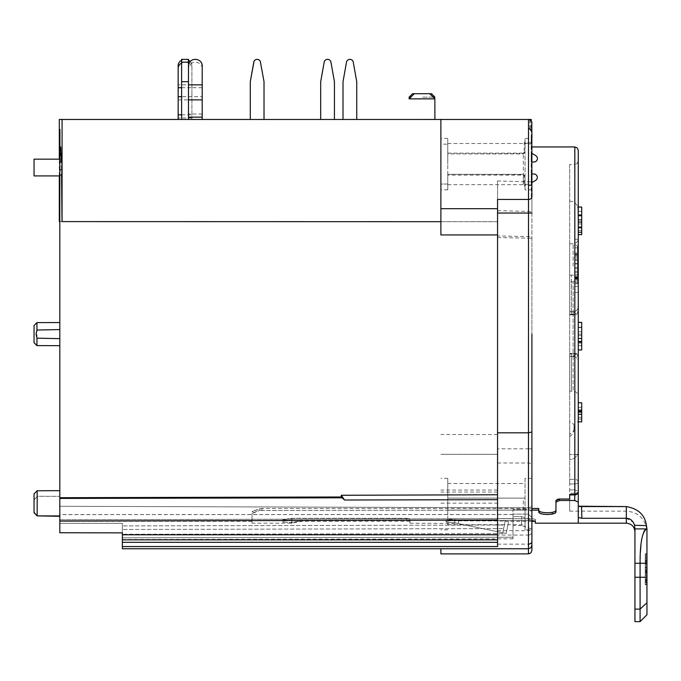 <?xml version="1.0" encoding="UTF-8"?>
<svg xmlns="http://www.w3.org/2000/svg" width="681" height="681" viewBox="0 0 681 681"><rect width="100%" height="100%" fill="white"/><g stroke="black" fill="none" stroke-linecap="round" stroke-linejoin="round"><path stroke-width="0.51" stroke-dasharray="3.4 2.55" d="M531.904 506.536L528.465 507.83L531.904 506.536L531.904 511.474L531.904 334.107L531.904 550.418M531.904 542.391L531.904 541.386M531.904 529.009L531.904 520.241L531.904 529.009L521.595 525.57L521.595 516.641L513.014 516.641L513.014 514.121L513.014 525.57L513.014 516.641L521.595 516.641L531.904 520.241L531.904 517.722L531.904 520.241L521.595 516.641L521.595 525.57L513.014 525.57M122.359 548.75L122.359 546.554L497.556 546.554L497.556 535.07L528.465 535.07L528.465 548.75L528.465 535.07A3.431 3.218 0 0 0 531.904 531.852L531.904 545.319M531.904 511.474L531.904 517.722L531.904 511.474L528.465 509.584L513.014 509.533L513.014 518.633L513.014 509.533L528.465 509.584L528.465 514.121L528.465 507.83L59.809 506.272L528.465 507.83L528.465 509.584L531.904 511.474M531.904 504.11L531.904 478.351L531.904 504.11M531.904 478.351L525.034 478.351L525.034 529.861L531.904 529.861M525.034 529.861L525.034 510.12L447.757 510.12L447.757 478.351L447.757 524.71L447.757 510.12L525.034 510.12L525.034 526.43L525.034 478.351M525.034 498.1L447.757 498.1L525.034 498.1M440.888 553.9L440.888 548.75M59.809 502.476L59.809 221.606L497.556 221.691L497.556 454.321L440.888 454.312L497.556 454.312L497.556 462.986L497.556 180.959L497.556 221.691L59.307 221.606M497.556 535.07L497.556 199.448M458.671 520.837L504.4 520.837C507.26 521.425 507.26 521.425 504.4 520.837C507.26 521.425 507.26 521.425 504.4 520.837L508.579 521.697L505.217 520.999L502.782 532.772L506.145 533.47L508.579 521.697L506.145 533.47L502.782 532.772L505.217 520.999L454.721 520.812C443.476 520.335 443.518 519.646 454.874 518.735L531.81 518.735L535.334 519.28L535.334 521.28L535.334 519.28L531.81 518.735L531.767 520.573L454.968 520.573C449.537 520.71 446.566 521.127 446.046 521.842C446.532 522.404 449.409 522.685 454.687 522.693L454.721 520.812L458.671 520.837L458.109 523.527L502.782 532.772L458.109 523.527L458.671 520.837M535.334 523.17L535.334 519.28L535.334 521.135L531.767 520.573L454.959 520.573L454.865 518.735L446.046 519.978L454.729 520.812L454.687 522.693L458.109 523.527L454.687 522.693C449.409 522.685 446.532 522.404 446.046 521.842C446.566 521.127 449.537 520.71 454.959 520.573L454.874 518.735L531.81 518.735L531.904 520.573M291.902 522.48L291.834 520.607L291.928 522.48L302.602 520.607L291.834 520.607L283.007 519.654L291.834 518.284L406.455 518.284L409.979 518.879L409.979 521.28L409.979 518.879L406.455 518.284L406.421 520.114L409.979 520.718L406.421 520.114L406.455 518.284L291.817 518.284L283.007 519.654L291.834 520.607L302.602 520.607L291.596 522.48C286.343 522.463 283.483 522.14 283.007 521.501C283.526 520.718 286.497 520.25 291.902 520.114L291.928 520.114C286.505 520.25 283.534 520.718 283.007 521.501C283.483 522.14 286.343 522.463 291.596 522.48L291.596 523.11M61.571 175.017L61.358 161.967M60.711 146.934L59.919 170.556L59.919 146.943M59.809 221.606L59.919 170.556M59.809 175.008L59.809 161.967L59.809 175.008L61.835 175.017L61.835 161.967L59.809 161.967M440.888 234.936L440.888 138.354L440.888 144.176L440.888 140.073L440.982 144.176L447.757 144.176L447.757 138.354L447.757 164.112L447.757 143.504L447.757 153.932L447.757 144.176L440.982 144.176M341.3 495.274L344.543 500.033L342.194 497.811L59.809 498.415L59.809 497.709L341.3 496.985L341.3 495.189L497.556 494.755M497.556 210.693L528.499 211.408A3.431 1.975 180 0 1 531.904 213.374L531.904 134.923L531.904 140.507L531.24 140.507L531.342 196.732L531.904 196.732L531.904 146.943L531.904 334.107L531.904 238.137A3.431 1.566 0 0 0 528.499 236.571L497.556 235.975M531.904 510.103L259.546 510.486L531.904 510.103M531.904 508.469L262.049 508.469L262.066 510.103L262.049 508.469L259.555 508.843L259.546 510.486L253.051 512.733L253.043 511.073L252.004 511.874L253.043 511.073L253.051 512.733L252.004 513.551L259.546 510.486L259.555 508.843L253.043 511.073L262.049 508.469L538.773 508.469L538.773 511.737M252.004 513.551L252.004 523.17L252.004 513.551M539.403 512.819L541.318 513.746M542.399 514.027L548.52 514.478M549.907 514.385L555.943 511.737L555.943 500.663L555.943 502.152L559.51 500.484L574.696 500.484L578.263 502.152L578.263 491.469A3.431 2.945 0 0 1 574.832 494.423L574.832 146.943M578.263 150.373L578.263 511.15M409.979 520.718L409.979 523.17L409.979 520.718M559.382 499.028L569.682 499.028L569.682 483.953L569.682 493.197L574.832 493.197A3.431 1.72 0 0 0 578.263 491.486L578.263 482.25A3.431 2.937 0 0 0 574.841 479.313L569.682 479.296L569.682 483.953L574.832 483.97A3.431 1.72 180 0 0 578.263 482.25L578.263 161.031L577.241 163.466L574.841 164.461L574.841 479.313L574.841 164.461L569.682 164.487L569.682 483.953L574.832 483.97L574.841 479.313L574.832 493.197L569.682 493.197L569.682 494.917L569.682 494.423L574.832 494.423L574.832 494.917L574.832 493.197L574.832 494.917A3.431 3.431 0 0 0 578.263 491.486L574.96 489.92L578.263 491.469A3.431 1.72 0 0 1 574.832 493.197L574.832 483.97A3.431 1.72 180 0 0 578.263 482.25L578.263 491.486M558.403 499.105L557.679 499.258M557.237 499.403L556.683 499.667M555.943 511.737L555.943 510.043C556.36 513.627 538.356 513.627 538.773 510.043M59.809 506.272L59.809 521.28L59.809 506.272M59.809 159.175L59.809 129.364L59.809 159.175L34.05 159.175L34.05 175.919L59.809 175.919L59.809 170.556M59.809 490.66L59.809 496.338L59.809 490.66L37.174 490.763L37.174 496.253L59.809 496.338L37.174 496.253L37.174 490.763L37.174 515.892M59.809 338.644L59.809 322.547L59.809 338.644M36.944 322.624L36.944 345.59M569.682 356.486L569.682 391.175L569.682 356.503L571.427 356.521L569.682 356.495L569.682 311.787L569.682 356.495M569.682 499.028L569.682 511.15L569.682 499.028M578.263 482.25A3.431 2.937 0 0 0 574.841 479.313L569.682 479.296L569.682 164.487M569.682 434.359L569.716 459.573C573.164 459.454 575.734 457.768 577.42 454.516L569.682 454.516L577.42 454.516C575.734 457.76 573.164 459.445 569.716 459.573L569.716 421.565C573.121 423.361 574.534 424.91 573.955 426.221L573.955 428.494C574.517 429.949 573.104 431.899 569.716 434.342M571.342 275.098L569.682 275.115L569.682 243.789L569.682 311.694L569.682 275.115L571.325 275.098L571.436 281.9L569.682 281.9L573.113 281.9L571.436 281.891L571.402 311.668L573.113 311.668L571.436 311.677L571.342 275.098L573.113 275.107L576.935 278.946L573.113 281.9L573.113 311.668L573.113 281.9L576.935 278.946L573.113 275.107L571.325 275.098M569.682 311.668L569.682 314.801L569.682 311.685L571.436 311.677L571.419 314.792L571.333 314.222L577.062 314.52L573.113 311.668L577.062 314.52L573.113 314.23L573.113 311.787L573.113 314.23L569.682 314.23L571.512 314.384L571.402 311.668L569.682 311.668M569.682 489.92L574.96 489.92L569.682 489.92M578.263 523.17L578.263 517.458L581.829 518.292L626.341 518.292L633.168 522.123M580.484 506.545L579.854 506.477M579.242 506.366L578.739 506.221M626.341 523.17L626.341 506.587C638.318 508.656 645.018 514.998 646.448 525.621L634.564 525.272L634.93 531.75L634.93 528.916L639.289 528.916M633.9 523.408L634.564 525.272M634.93 529.835L634.93 528.916L640.412 528.916L637.603 528.916M643.494 528.916L646.865 528.916L643.494 528.916M644.856 530.073L646.95 528.916L646.95 614.773M643.204 528.916L646.865 528.916L646.763 527.86M636.812 528.916L635.067 528.916M646.95 554.717L646.95 584.715L646.95 553.806L646.95 584.715L646.95 572.185L646.95 584.715L645.23 584.715L645.23 553.806L645.23 568.277L645.23 567.622L646.95 567.622L646.95 553.806L646.95 569.597L646.95 567.622L645.23 567.622L646.95 567.622L645.23 567.622L645.23 564.336L646.95 564.336L645.23 564.336L645.23 584.715L645.23 566.967L646.95 566.967L645.23 566.967L645.23 565.647L646.95 565.647M646.95 574.858L646.95 584.06L646.95 574.858L645.23 574.858L645.23 580.774L645.23 574.858L646.95 574.858M646.95 564.336L645.23 564.336L645.23 561.706L646.95 561.706L645.23 561.706L645.23 564.336L646.95 564.336L645.23 564.336L645.23 584.715L646.95 584.715L645.23 584.715L645.23 572.185L645.23 584.715L646.95 584.715L645.23 584.715L645.23 553.806L646.95 553.806L645.23 553.806L645.23 568.235L646.95 568.235L645.23 568.235L645.23 553.806L645.23 554.47L646.95 554.47L645.23 554.47L645.23 553.806L646.95 553.806L645.23 553.806L646.95 553.806L645.23 553.806L645.23 561.042L645.23 558.411L646.95 558.411L645.23 558.411L645.23 555.781L646.95 555.781L645.23 555.781L645.23 554.47L646.95 554.47L645.23 554.47L645.23 553.806L646.95 553.806L645.23 553.806L645.23 584.715L646.95 584.715L645.23 584.715L645.23 582.085L646.95 582.085L645.23 582.085L645.23 579.454L646.95 579.454L645.23 579.454L645.23 577.488L646.95 577.488L646.95 571.563L646.95 581.429L645.23 581.429L646.95 581.429L646.95 577.488L645.23 577.488L645.23 584.06L646.95 584.06L645.23 584.06L645.23 584.715L645.23 561.042L646.95 561.042L645.23 561.042L645.23 584.715L646.95 584.715L645.23 584.715L646.95 584.715L645.23 584.715L646.95 584.715L646.95 553.806L645.23 553.806L646.95 553.806L646.95 568.235L646.95 563.255L640.08 563.255L640.344 552.844M634.93 621.634L634.93 577.267L640.08 577.267L640.08 621.634M646.95 577.267L640.08 577.267L640.08 563.255L634.93 563.255L634.93 577.267M640.923 545.268L641.485 540.808M642.098 537.394L643.579 532.304M634.93 531.682L634.93 530.78M646.95 568.277L645.23 568.277L646.95 568.277M646.95 570.252L645.23 570.252M646.95 572.883L645.23 572.883M646.95 580.774L645.23 580.774M646.95 573.538L645.23 573.538L646.95 573.538M646.95 575.513L645.23 575.513L646.95 575.513M646.95 572.227L645.23 572.227M646.95 571.563L645.23 571.563L646.95 571.563M646.95 560.386L645.23 560.386L645.23 557.756L646.95 557.756L645.23 557.756L646.95 557.756L645.23 557.756L645.23 558.411L646.95 558.411L645.23 558.411L646.95 558.411L645.23 558.411L645.23 559.731L646.95 559.731L645.23 559.731L646.95 559.731L645.23 559.731L645.23 557.756L645.23 561.706L645.23 559.731L645.23 561.706L646.95 561.706M646.95 569.597L645.23 569.597L646.95 569.597M646.95 563.672L645.23 563.672L645.23 565.647M645.23 563.672L645.23 561.706M646.95 556.437L645.23 556.437L645.23 562.361L646.95 562.361L645.23 562.361L645.23 560.386M646.95 555.781L645.23 555.781L645.23 554.47L645.23 556.437M646.95 558.411L645.23 558.411L645.23 555.781M646.95 561.042L645.23 561.042L645.23 558.411M645.23 561.042L645.23 564.336M646.95 570.908L645.23 570.908M646.95 577.488L645.23 577.488M646.95 578.799L645.23 578.799L646.95 578.799M646.95 580.118L645.23 580.118M646.95 576.824L645.23 576.824M646.95 579.454L645.23 579.454M646.95 584.06L645.23 584.06M646.95 582.749L645.23 582.749M646.95 572.185L645.23 572.185L646.95 572.185M646.729 527.52L646.61 526.651M646.575 526.396L646.448 525.621M578.263 454.516L578.263 402.794L578.263 419.096L577.02 421.828L581.702 421.828L581.702 402.794L581.702 421.828L581.702 410.03L578.263 410.03L578.263 421.828L578.263 402.794L578.263 421.828L578.263 402.794L578.263 410.03L581.702 410.03L581.702 407.366L578.263 407.366L578.263 421.837L578.263 412.371L581.702 412.38L581.702 421.828L581.702 402.794L578.263 402.794L578.263 421.828L578.263 407.366L581.702 407.366L581.702 421.837L581.702 402.794L581.702 421.828L581.702 402.794L581.702 421.828L578.263 421.828L578.263 402.794L578.263 421.828L578.263 402.794L581.702 402.794L581.702 412.371L578.263 412.371M573.955 426.715L573.955 428.494M577.846 207.041L578.263 234.622L577.846 207.041M578.263 209.859L578.263 420.296M578.22 322.326L578.263 349.966L578.263 322.385L581.702 322.385L581.702 349.966L581.702 341.76L578.263 341.743L578.263 341.232L578.263 345.582L578.22 322.326L581.702 322.326L581.702 341.76M578.263 325.203L578.263 341.734M578.229 421.828L581.702 421.828L581.702 402.794L581.702 421.828L581.702 402.794L581.702 421.828L578.229 421.828L581.702 421.837L578.263 421.837L581.702 421.828L578.263 421.828L581.702 421.828L578.263 421.828L581.702 421.828L581.702 402.794L578.263 402.794L581.702 402.794L578.263 402.794L581.702 402.794L578.263 402.794L581.702 402.794L578.263 402.794L581.702 402.794L578.263 402.794L581.702 402.794L578.263 402.794L581.702 402.794L578.263 402.794L581.702 402.794L578.263 402.794L581.702 402.794L578.263 402.794L581.702 402.794L578.263 402.794L578.263 421.854L581.702 421.828L578.263 421.828L578.263 419.096M581.702 419.036L578.263 419.036L578.263 414.057L581.702 414.057L581.702 419.036L581.702 414.091M578.263 277.184L576.935 278.946L578.263 277.184L578.263 309.642L578.263 255.035M578.263 358.572L577.062 353.694L578.263 358.572L578.263 361.585L578.263 306.637L578.263 396.333C577.931 393.175 576.211 391.464 573.113 391.183L573.113 356.546L571.427 356.521L573.113 356.469L577.062 353.694L569.682 353.992L573.113 353.992L573.113 356.435L573.113 311.787L573.113 356.435L573.113 353.992L575.675 353.422L571.402 353.422L571.436 356.495C571.444 401.926 571.444 401.918 571.436 356.495C571.444 401.926 571.444 401.918 571.436 356.495L571.359 353.992M578.263 309.642L577.062 314.52L578.263 309.642L578.263 306.637C577.931 309.795 576.211 311.506 573.113 311.787C576.211 311.506 577.931 309.795 578.263 306.637M578.263 265.862L578.263 292.481L578.263 265.862M577.02 421.828L578.263 421.828M578.263 410.881L581.702 410.89M578.263 414.474L581.702 414.474M578.263 226.799L581.702 226.799L581.702 227.599L578.263 227.599M581.702 227.599L581.702 234.622L578.263 234.622M578.263 219.733L581.702 219.733L581.702 226.799M581.702 223.955L578.263 223.955L581.702 223.947M578.263 214.728L581.702 214.728L581.702 215.349L581.702 211.391L581.702 219.733M581.702 215.349L578.263 215.349M581.702 207.041L581.702 214.728M578.263 327.57L581.702 327.57M578.263 341.232L581.702 341.232M578.263 335.648L581.702 335.648M578.263 327.22L581.702 327.22L578.263 327.22M578.263 412.243L581.702 412.243M581.702 322.385L581.702 342.271L578.263 342.271M578.263 349.966L581.702 349.966L578.263 349.966L581.702 349.966L581.702 343.071L578.263 343.071M578.263 338.236L581.702 338.236L581.702 343.071M581.702 342.271L581.702 338.236M571.333 353.992L571.402 353.422L577.062 353.694L573.113 356.546M578.263 417.266L581.702 417.266L578.263 417.266M578.263 414.593L581.702 414.593L578.263 414.593M578.263 411.196L581.702 411.188M578.263 407.366L581.702 407.366M578.263 409.868L581.702 409.885M581.702 414.057L578.263 414.057M578.263 418.985L581.702 418.985M574.832 271.251L577.403 271.251L577.403 252.949L577.403 265.862L577.403 254.277L577.403 263.59L574.832 263.59L574.832 254.277L574.832 278.784L574.832 239.252L574.832 292.481L574.832 252.949L574.832 277.456L574.832 260.474L574.832 263.93L577.403 263.93L577.403 260.474L574.832 260.474M574.832 283.713L574.832 245.262L574.832 283.713L577.403 283.713L577.403 278.904L577.403 281.1L574.832 281.1L577.403 281.1L577.403 247.833L577.403 283.713M574.832 276.163L577.403 276.163L577.403 277.456L577.403 271.251M574.832 268.127L577.403 268.127M574.832 256.992L577.403 256.992M577.403 260.474L577.403 276.163M574.832 279.253L577.403 279.253M574.832 247.824L577.403 247.833L577.403 245.262L577.403 247.833L574.832 247.841M577.403 259.129L574.832 259.129M34.05 342.696L34.05 325.527M59.307 175.919L59.307 159.175M59.307 119.464L528.447 119.464L528.567 182.312L528.439 181.818L497.556 180.959M497.556 237.55L528.465 238.137L528.439 181.818M531.367 130.241L531.767 131.11M531.904 213.374L531.904 238.137L528.465 238.137L528.465 448.813L497.556 448.813M531.325 185.47L524.208 185.402L525.034 184.287L525.034 189.871L531.904 189.871L531.904 138.354L531.904 196.732L531.265 196.732L531.154 134.923L531.904 134.923L531.154 134.923M531.904 140.507L531.904 143.938L531.904 138.354L525.034 138.354L525.034 152.212L524.208 152.212L523.314 153.727L447.757 153.923M531.589 121.456L531.248 120.877M530.184 119.924L529.98 128.99L530.993 129.739L531.189 120.801M529.597 119.652L530.78 120.367M530.346 120.026L529.827 119.745L529.844 128.922L528.686 128.641L528.669 119.464L531.206 119.464M531.657 130.803L531.325 130.165M530.874 129.62L530.295 129.16M531.24 140.507L531.231 134.923M531.308 182.883L531.231 174.021L531.248 182.917L531.904 182.534M531.214 162.001L534.006 161.976A3.431 3.431 0 0 0 535.7 155.574L531.197 152.97L531.214 162.001L531.257 153.004L531.904 153.378M529.29 119.567L530.465 120.111M530.976 120.554L531.444 121.192M529.716 119.703L530.278 119.984M440.888 119.464L440.982 140.073M531.248 142.746L524.208 142.814L524.208 152.212M440.982 193.208L440.982 184.04L447.757 184.04L447.757 174.293L523.314 174.498L524.208 176.004L524.208 185.402M433.167 97.145L422.007 97.145L434.878 97.145L434.878 119.464L409.128 119.464L422.007 119.464M343.011 119.464L356.75 119.464L343.011 119.464L343.011 81.686L346.501 62.192A3.431 3.431 0 0 1 353.26 62.192L356.75 81.686L356.75 119.464M250.285 119.464L264.024 119.464L264.024 81.686L264.024 119.464L250.285 119.464L264.024 119.464L250.285 119.464L250.285 81.686L250.285 119.464L250.285 81.686L253.775 62.192L250.285 81.686M320.691 119.464L334.431 119.464L334.431 81.686L330.94 62.192A3.431 3.431 0 0 0 324.182 62.192L320.691 81.686L320.691 119.464L334.431 119.464M202.206 65.614L202.206 119.464L181.606 119.464L188.467 119.464L188.467 59.366M178.167 119.464L191.906 119.464L191.906 91.995L191.906 119.464L178.167 119.464L178.167 65.614M202.206 119.464L188.467 119.464M497.556 539.846L497.556 534.789L497.556 542.306L497.556 539.846L122.359 539.846L122.359 523.323L122.359 539.505L122.359 523.323L122.359 532.874L59.809 532.746L59.809 506.673M36.561 514.947L34.05 511.857L37.174 515.628L59.809 515.687L59.809 514.572L513.014 514.495M122.359 546.554L122.359 539.846M341.3 496.985L342.194 497.811M59.809 518.028L59.809 532.746L59.809 503.889L59.809 515.994L37.174 515.628M34.05 500.007L34.05 511.857L34.05 500.007L37.174 496.253L34.05 500.007L34.05 493.878L34.05 500.007M531.904 517.722L528.465 514.121L513.014 514.121L528.465 514.121L531.904 517.722M59.809 519.782L513.014 518.633L513.014 538.824L513.014 518.641L59.809 519.807M59.809 514.572L59.809 515.994M59.809 516.3L59.809 516.905M122.359 523.323L59.809 523.357L122.359 523.323M502.706 525.017L122.359 525.919L502.706 525.017M502.706 533.666L122.359 534.253L502.706 533.666M513.014 537.215L122.359 537.82L513.014 537.232M513.014 514.547L59.809 514.615M34.05 512.767L34.05 493.878L37.174 490.763M525.034 184.747L525.034 176.004L523.314 175.094L523.314 174.293L447.757 174.293L447.757 184.713L447.757 164.112L447.757 184.04L440.982 184.04M447.757 184.04L447.757 189.871L447.757 184.04M523.314 153.727L523.314 153.131L525.034 152.212L525.034 186.432L525.034 176.004L523.314 174.498M525.034 176.004L524.208 176.004M524.208 142.814L525.034 143.478M447.757 153.131L523.314 153.131L523.314 184.713L523.314 175.094L447.757 175.094M525.034 189.871L525.034 138.354M531.154 120.767L531.538 121.371M530.439 129.254L530.976 129.722M409.128 98.856L434.878 98.856M414.278 93.706L429.728 93.706L414.278 93.706M531.248 182.917L535.589 180.405A3.431 3.431 0 0 0 533.844 174.004L531.231 174.021M531.291 174.021L531.904 174.013M531.904 161.993L531.274 162.001M254.004 61.426L254.413 60.737M254.966 60.158L255.639 59.724M256.388 59.451L257.112 59.366M257.188 59.366L257.98 59.468M258.729 59.749L259.393 60.192M259.938 60.779L260.321 61.469M260.542 62.201L264.024 81.686L260.534 62.192A3.431 3.431 0 0 0 253.775 62.192A3.431 3.431 0 0 1 260.534 62.192L264.024 81.686L264.024 119.464M181.606 59.366L181.606 119.464M181.606 81.686L188.467 81.686M191.906 65.614L191.906 91.995L191.906 65.614A6.87 6.248 180 0 0 190.186 61.477M188.467 60.2A6.87 6.248 180 0 0 185.036 59.366A6.87 6.248 180 0 0 181.606 60.2M181.606 63.052A6.87 6.248 0 0 1 185.036 62.218A6.87 6.248 0 0 1 188.467 63.052M188.943 63.333A6.87 6.248 0 0 1 191.906 68.466M202.206 68.466A6.87 6.248 0 0 0 195.336 62.218A6.87 6.248 0 0 0 188.467 68.466M409.128 97.145L410.839 97.145M412.558 93.706L431.448 93.706M523.314 510.12L523.314 498.1M497.556 492.057L440.888 492.057M440.888 503.165L497.556 503.165M497.556 434.529L440.888 434.529M446.046 521.842L446.046 519.978M283.007 522.48L283.007 521.501L283.007 522.48M559.467 499.028L559.51 500.484M574.696 500.484L574.96 489.92L574.841 494.917L569.682 494.917M581.565 506.587L581.829 518.292M634.93 609.103L640.08 609.103L646.95 602.736M578.263 505.813L578.263 517.458M578.263 230.399L581.702 230.399L578.263 230.399M578.263 227.403L581.702 227.403M578.263 220.125L581.702 220.125L578.263 220.125M578.263 215.886L581.702 215.886M578.263 211.391L581.702 211.391L578.263 211.391M578.263 345.582L581.702 345.582L578.263 345.582M578.263 341.879L581.702 341.879M578.263 338.661L581.702 338.661M578.263 334.158L581.702 334.158M578.263 342.322L581.702 342.322M578.263 331.732L581.702 331.732M578.263 345.616L581.702 345.616M573.113 266.109L573.113 243.789L573.113 266.109M573.113 356.469L573.113 391.183L569.682 391.175M571.427 353.567L569.682 353.422L571.402 353.422M578.263 410.192L581.702 410.192M574.832 277.107L577.403 277.107M577.403 272.587L574.832 272.587M574.832 254.047L577.403 254.047M574.832 282.743L577.403 282.743M574.832 278.52L577.403 278.52M574.832 274.732L577.403 274.732M574.832 277.686L577.403 277.686M574.832 255.562L577.403 255.562M574.832 254.617L577.403 254.617M531.904 448.813L528.465 448.813L528.465 553.9M497.556 462.986L528.465 462.986A3.431 2.835 180 0 1 531.904 465.821M497.556 544.145L528.465 544.145M497.556 542.306L122.359 542.306M344.543 500.033L497.556 499.65M497.556 534.789L122.359 534.789M59.809 521.067L497.556 520.046M502.706 528.584L122.359 529.469L502.706 528.584M531.904 184.943L525.034 184.943M531.325 187.718L531.904 187.718M525.034 143.282L531.904 143.282M531.904 181.81L528.567 181.81M181.606 62.201L188.467 62.201M181.606 114.834L191.906 114.834M191.906 117.983L178.167 117.983M178.167 99.86L191.906 99.86M191.906 84.853L178.167 84.853M181.606 87.713L191.906 87.713M191.906 96.711L181.606 96.711M202.206 113.999L188.467 113.999M202.206 87.713L188.467 87.713M188.467 96.711L202.206 96.711M291.817 518.284L291.902 520.114M291.928 520.114L291.834 518.284M447.757 529.861L440.888 529.861M447.757 478.351L440.888 478.351M497.556 490.048L440.888 490.048M531.904 521.28L506.545 521.28M409.979 521.28L302.211 521.28L291.596 523.17L252.004 523.17M409.979 523.17L458.109 523.527M252.004 521.28L59.809 521.28M569.682 511.15L626.341 511.15C637.595 512.018 644.405 517.977 646.763 529.009M569.716 201.082L569.682 201.082C573.708 201.321 576.424 203.304 577.854 207.041M569.682 436.674C572.73 434.41 574.151 431.933 573.955 429.243M569.682 243.789L573.113 243.789C576.211 243.509 577.931 241.789 578.263 238.631M569.682 314.801L575.675 314.792L569.682 314.801M573.113 356.435C576.211 356.708 577.931 358.427 578.263 361.585C577.931 358.427 576.211 356.708 573.113 356.435L569.682 356.435L573.113 356.435M569.682 311.787L573.113 311.787L569.682 311.787M574.832 239.252L578.263 239.252M574.832 292.481L578.263 292.481M574.832 277.456L577.403 277.456M574.832 267.786L577.403 267.786M574.832 252.949L577.403 252.949M574.832 286.471L577.403 286.471M574.832 278.904L577.403 278.904M574.832 245.262L577.403 245.262M574.832 278.061L577.403 278.061M574.832 278.784L577.403 278.784M574.832 254.277L577.403 254.277M497.556 530.686L528.465 530.686L530.874 529.699L531.904 527.256M513.014 538.824L122.359 539.505M497.556 454.321L440.888 454.321M525.034 184.287L531.904 184.287M531.904 143.938L525.034 143.938M525.034 152.212L523.314 153.932L447.757 153.932M447.757 184.713L523.314 184.713L525.034 186.432M447.757 143.504L523.314 143.504L525.034 141.784M447.757 138.354L440.888 138.354M447.757 189.871L440.888 189.871M283.007 519.654L283.007 521.501L283.007 519.654M447.757 524.71L523.314 524.71L525.034 526.43M447.757 483.501L523.314 483.501"/><path stroke-width="1.02" d="M531.904 550.418L531.904 542.391M528.465 544.145A3.431 2.758 0 0 0 531.904 541.386L531.904 531.852M531.904 550.469L530.874 552.921L528.465 553.9L528.465 548.75L530.874 547.762L531.904 545.319L531.904 334.107L531.904 506.536M440.888 548.75L440.888 553.9L528.465 553.9M62.022 221.606L440.888 221.683L62.022 221.606L61.571 175.017M61.358 161.967L60.711 146.934L59.809 146.943L59.919 129.364L59.919 146.943M497.556 520.046L59.809 521.067L59.809 146.943M341.3 496.985L59.809 497.709L59.809 498.415L342.194 497.811L341.3 496.985L341.3 495.274L344.509 500.007L342.194 497.811M497.556 494.764L341.3 495.274M531.904 213.042L497.556 213.042L497.556 199.448L528.465 199.448A3.431 2.715 0 0 0 531.904 196.732L531.818 122.137M531.767 520.573L535.334 521.135L535.334 523.17L626.341 523.17L626.341 518.292L581.829 518.292L578.263 517.458L578.263 150.373L577.241 147.93L574.832 146.943L574.832 494.423L569.682 494.423L569.682 499.028L559.467 499.028L555.943 500.663L555.943 510.043C556.36 513.627 538.356 513.627 538.773 510.043M555.943 511.737L555.943 502.152L555.943 511.737C556.479 515.347 538.237 515.347 538.773 511.737L538.773 510.103L531.904 510.103L538.773 510.103L538.773 508.469L531.904 508.469M538.773 511.737L539.403 512.819M541.318 513.746L542.399 514.027M548.52 514.478L549.907 514.385M578.263 511.15L578.263 517.449M569.682 494.917L574.832 494.917A3.431 3.431 0 0 0 578.263 491.486L578.263 502.152L574.696 500.484L559.51 500.484L555.943 502.152L556.028 500.305M559.382 499.028L558.403 499.105M557.679 499.258L557.237 499.403M59.809 329.57L36.944 330.038L36.944 322.624L34.05 325.527L34.05 342.696L36.944 345.59L36.944 338.176L59.809 338.644M36.944 338.176L36.05 334.107L36.944 330.038M578.263 161.031L578.263 482.25M578.739 506.221L626.341 506.587L580.484 506.545M579.854 506.477L579.242 506.366M633.168 522.123L633.807 523.221M646.448 525.621L646.95 528.916L634.93 528.916L634.564 525.272C632.938 520.667 630.197 518.343 626.341 518.292L626.341 506.587C638.318 508.656 645.018 514.998 646.448 525.621L634.564 525.272M646.865 528.916L637.603 528.916M640.412 528.916L643.494 528.916L640.412 528.916M646.95 528.916L634.93 528.916L634.93 563.255L646.95 563.255L646.95 528.916C642.345 531.035 640.055 542.485 640.08 563.255L640.08 577.267L634.93 577.267L634.93 621.634L640.08 621.634L640.08 577.267L646.95 577.275L646.95 614.773L640.08 621.634M646.95 554.717L646.95 577.275M640.344 552.844L640.923 545.268M641.485 540.808L642.098 537.394M643.579 532.304L644.856 530.073M634.93 577.267L634.93 531.682M634.93 530.78L634.93 529.835M578.263 454.516L578.263 421.828L578.263 454.516L577.42 454.516M578.263 419.096L578.263 209.765M578.263 412.38L578.263 414.091M578.263 322.385L578.263 349.966L581.702 349.966L581.702 322.385L578.263 322.385M578.263 255.035L578.263 277.184M578.263 396.333L578.263 358.572M578.263 306.637L578.263 309.642M581.702 421.854L578.263 421.854L581.702 421.828L581.702 402.794L578.263 402.794L581.702 402.794M578.263 411.784L581.702 411.784M578.263 207.041L581.702 207.041L581.702 215.656L578.263 215.656M578.263 222.083L581.702 222.083L581.702 215.656M578.263 234.622L581.702 234.622L581.702 222.083M581.702 322.385L578.263 322.326M59.307 175.919L59.307 221.606L59.809 221.606M59.307 159.175L59.307 119.464L528.703 119.473M531.904 138.354L531.776 121.984M531.904 196.732L531.904 189.871M531.793 122.035L531.589 121.456M531.248 120.877L531.206 119.464L528.473 119.464A3.431 3.431 0 0 1 531.904 122.895L531.538 121.371M531.325 130.165L530.874 129.62M530.295 129.16L529.844 128.922M530.993 129.739L531.904 132.071L529.98 128.99M531.444 121.192L531.733 121.839M529.103 119.524L529.716 119.703M530.78 120.367L531.206 120.835M62.065 221.606L62.065 119.464M422.007 119.464L434.878 119.464L434.878 98.856L409.128 98.856L414.278 93.706L412.558 93.706L409.128 97.145L410.839 97.145M440.888 119.464L440.888 234.936L497.556 234.936M497.556 213.042L497.556 432.81L528.465 432.81L531.904 431.967M497.556 432.81L497.556 546.554L122.359 546.554L122.359 548.75L528.465 548.75L528.516 119.464M497.556 499.675L344.509 500.007M59.809 506.673L59.809 502.476M37.174 490.763L34.05 493.878L34.05 512.767L37.174 515.892L37.174 490.763L59.809 490.66M59.809 521.067L59.809 532.746L122.359 532.874L122.359 546.554M122.359 534.253L122.359 534.789L497.556 534.789M37.174 515.628L36.561 514.947M34.05 512.767L37.174 515.892L59.809 516.3M59.809 516.905L59.809 518.028M59.809 175.008L61.894 175.017L61.945 169.867L61.945 161.967L59.809 161.967M59.809 175.919L34.05 175.919L34.05 159.175L59.809 159.175M528.686 128.641L530.439 129.254M530.976 129.722L531.367 130.241M433.167 97.145L434.878 97.145L431.448 93.706L429.728 93.706L434.878 98.856M429.728 93.706L414.278 93.706M343.011 119.464L343.011 81.686L346.501 62.192A3.431 3.431 0 0 1 353.26 62.192L356.75 81.686L356.75 119.464M531.904 174.013L533.844 174.004A3.431 3.431 0 0 1 535.589 180.405L531.904 182.534M531.904 153.378L535.7 155.574A3.431 3.431 0 0 1 534.006 161.976L531.904 161.993M250.285 119.464L250.285 81.686L254.004 61.426M254.413 60.737L254.966 60.158M255.639 59.724L256.388 59.451M257.98 59.468L258.729 59.749M259.393 60.192L259.938 60.779M260.321 61.469L264.024 81.686L264.024 119.464M320.691 119.464L320.691 81.686L324.182 62.192A3.431 3.431 0 0 1 330.94 62.192L334.431 81.686L334.431 119.464M250.285 81.686L253.775 62.192A3.431 3.431 0 0 1 260.534 62.192M202.206 119.464L202.206 99.86L188.467 99.86L188.467 59.366L181.606 59.366L181.606 81.686L188.467 81.686M181.606 119.464L181.606 81.686M188.467 62.107L181.606 62.201M181.606 60.2A6.87 6.248 180 0 0 178.167 65.614L178.167 119.464M190.186 61.477A6.87 6.248 180 0 0 188.467 60.2M178.167 68.466A6.87 6.248 0 0 1 181.606 63.052M188.467 63.052A6.87 6.248 0 0 1 188.943 63.333M188.467 99.86L188.467 119.464M202.206 99.86L202.206 65.614A6.87 6.248 180 0 0 195.336 59.366A6.87 6.248 180 0 0 188.467 65.614M578.263 517.458L578.263 523.17M574.696 500.484L574.832 494.423A3.431 2.945 180 0 0 578.263 491.486M634.93 609.103L640.08 609.103L646.95 602.736M581.829 518.292L581.565 506.587M559.51 500.484L559.467 499.028M578.263 227.743L581.702 227.743M578.263 232.23L581.702 232.23M528.465 119.464A3.431 3.431 0 0 1 531.904 122.895M440.888 208.692L497.556 208.692M497.556 539.846L122.359 539.846M122.359 542.306L497.556 542.306M61.945 169.867L59.809 169.858M178.167 114.834L181.606 114.834M178.167 87.713L181.606 87.713M181.606 96.711L178.167 96.711M188.467 117.149L202.206 117.149M188.467 84.853L202.206 84.853M291.596 523.11L291.596 522.48M535.334 521.28L531.904 521.28M574.832 146.943L531.904 146.943M36.944 345.59L59.809 345.667M36.944 322.624L59.809 322.547M626.341 523.17C631.568 523.689 634.428 526.549 634.93 531.75M639.289 528.916L643.204 528.916M578.263 402.794L578.263 349.966M577.846 207.041L581.702 207.041M37.174 515.892L59.809 515.994M409.128 97.145L409.128 98.856"/></g></svg>
